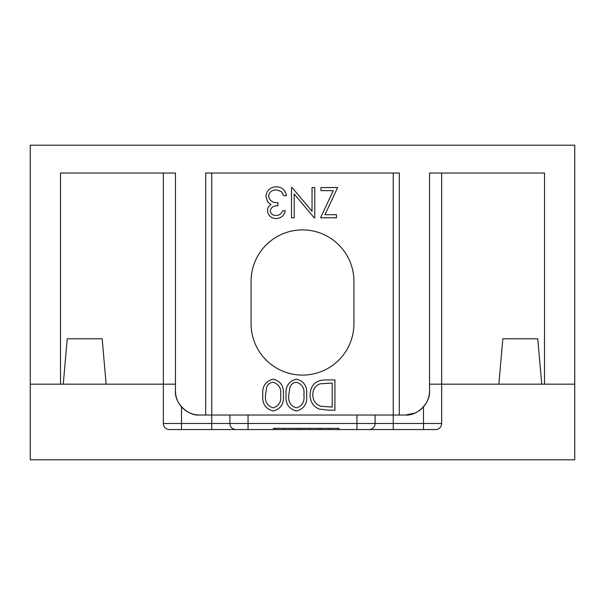 <?xml version="1.0" encoding="UTF-8"?>
<svg xmlns="http://www.w3.org/2000/svg" width="605" height="605" viewBox="0 0 605 605"><rect width="100%" height="100%" fill="white"/><g stroke="black" fill="none" stroke-linecap="round" stroke-linejoin="round"><path stroke-width="0.91" d="M498.86 384.175L502.831 338.8L537.769 338.8L541.74 384.175M63.26 384.175L67.231 338.8L102.169 338.8L106.14 384.175M175.45 384.175L163.35 384.175L163.35 423.5A6.05 6.05 0 0 0 169.4 429.55L435.6 429.55A6.05 6.05 0 0 0 441.65 423.5L441.65 384.175L429.55 384.175M163.35 173.03L163.35 384.175L30.25 384.175L30.25 459.8L574.75 459.8L574.75 384.175L441.65 384.175L441.65 173.03M163.35 423.5L229.9 423.5A6.05 6.05 0 0 0 235.95 429.55A6.05 6.05 0 0 1 229.9 423.5L229.9 415.03M229.9 423.5L375.1 423.5A6.05 6.05 0 0 1 369.05 429.55M441.65 423.5L375.1 423.5L375.1 415.03M338.959 429.55L338.959 428.34L273.415 428.34L273.415 429.55M275.351 428.34L275.351 429.55M297.456 428.34L297.456 429.55M309.526 428.34L309.526 429.55M300.564 428.34L300.564 429.55M318.79 428.34L318.79 429.55M329.695 428.34L329.695 429.55M320.726 428.34L320.726 429.55M353.925 281.325A51.425 51.425 0 0 0 302.5 229.9A51.425 51.425 0 0 0 251.075 281.325L251.075 323.675A51.425 51.425 0 0 0 302.5 375.1A51.425 51.425 0 0 0 353.925 323.675L353.925 281.325M205.7 415.03L205.7 173.03L399.3 173.03L399.3 415.03L199.65 415.03A24.2 24.2 0 0 1 175.45 390.83C174.369 402.801 187.679 416.111 199.65 415.03M175.45 390.83L175.45 173.03L60.5 173.03L60.5 384.175L30.25 384.175L30.25 145.2L574.75 145.2L574.75 384.175L544.5 384.175L544.5 173.03L429.55 173.03L429.55 390.83C430.631 402.801 417.321 416.111 405.35 415.03L399.3 415.03M405.35 415.03A24.2 24.2 0 0 0 429.55 390.83C430.631 402.801 417.321 416.111 405.35 415.03L414.614 413.185M325.55 379.94L334.92 379.94L334.92 410.19L328.81 410.19L319.213 409.101C313.08 406.341 310.047 401.531 310.1 394.687C310.675 384.946 315.818 380.031 325.55 379.94M332.205 383.041L320.09 383.812C315.228 385.756 312.808 389.386 312.815 394.687C312.846 400.412 315.5 404.261 320.786 406.242L332.205 407.089L332.205 383.041M296.495 379.161C304.118 381.18 307.491 386.474 306.614 395.05C307.506 403.641 304.134 408.942 296.495 410.969C288.782 408.988 285.303 403.679 286.059 395.05C285.303 386.436 288.782 381.142 296.495 379.161M303.899 395.065C304.738 388.365 302.243 384.099 296.405 382.269C293.138 382.564 290.975 384.296 289.916 387.457L288.774 395.065C288.078 401.735 290.627 406 296.405 407.861C302.243 406.038 304.738 401.773 303.899 395.065M273.226 379.161C280.849 381.18 284.221 386.474 283.344 395.05C284.237 403.641 280.864 408.942 273.226 410.969C265.512 408.988 262.033 403.679 262.789 395.05C262.033 386.436 265.512 381.142 273.226 379.161M280.629 395.065C281.469 388.365 278.973 384.099 273.135 382.269C269.868 382.564 267.705 384.296 266.646 387.457L265.504 395.065C264.809 401.735 267.357 406 273.135 407.861C278.973 406.038 281.469 401.773 280.629 395.065M324.945 214.699L336.471 214.699L336.471 217.8L320.574 217.8L333.264 190.651L320.96 190.651L320.96 187.55L337.635 187.55L324.945 214.699M312.044 187.55L314.759 187.55L314.759 217.8L314.184 217.8L294.204 193.993L294.204 217.8L291.489 217.8L291.489 187.55L292.102 187.55L312.044 211.304L312.044 187.55M276.243 215.471C279.351 215.335 281.461 213.784 282.565 210.82L285.28 210.82C284.153 215.637 281.151 218.224 276.273 218.579C271.138 218.314 268.196 215.698 267.44 210.714C267.501 208.022 268.68 205.95 270.972 204.49L267.697 201.911L265.89 196.534C266.631 190.386 270.117 187.134 276.356 186.771C282.013 187.089 285.378 190.061 286.445 195.695L283.73 195.695L281.363 191.513L276.303 189.879C271.887 189.925 269.323 192.057 268.605 196.277C269.724 200.868 272.825 203 277.914 202.675L277.914 205.776C273.853 205.534 271.267 207.182 270.155 210.729C270.821 213.89 272.847 215.478 276.243 215.471M248.05 415.03L248.05 429.55M211.75 173.03L211.75 429.55M181.5 406.84L181.5 429.55M423.5 406.84L423.5 429.55M393.25 173.03L393.25 429.55M356.95 415.03L356.95 429.55M283.7 428.34L283.7 429.55"/></g></svg>
